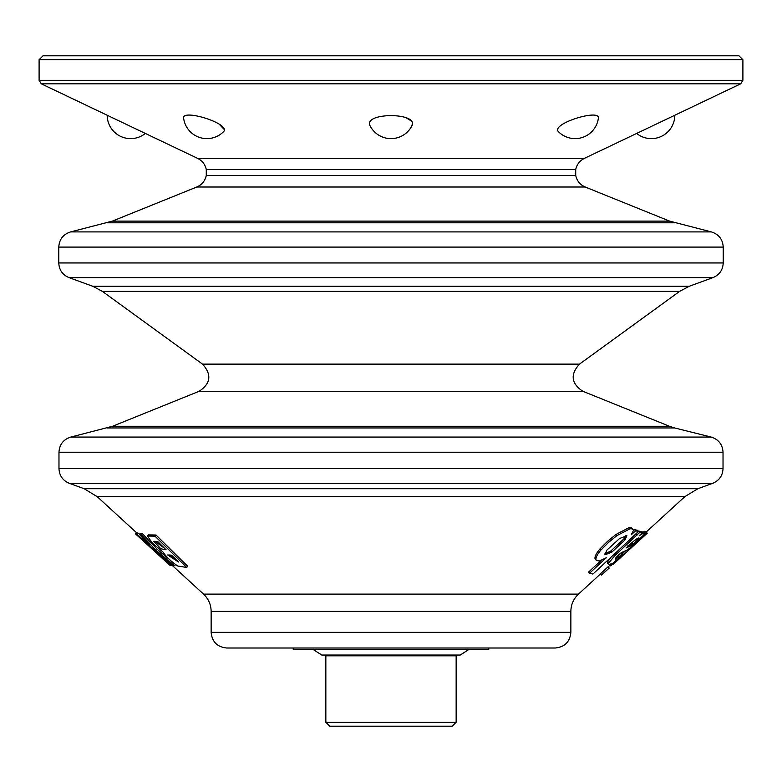 <?xml version="1.0" encoding="UTF-8"?>
<svg xmlns="http://www.w3.org/2000/svg" width="782" height="782" viewBox="0 0 782 782"><rect width="100%" height="100%" fill="white"/><g stroke="black" fill="none" stroke-linecap="round" stroke-linejoin="round"><path stroke-width="1.17" d="M575.718 175.461L575.718 169.557L206.282 169.557L206.282 175.461L575.718 175.461C576.93 180.916 580.097 184.767 585.219 187.015L669.627 221.12L112.373 221.12L70.634 231.912L711.366 231.912C718.785 234.268 722.734 239.321 723.223 247.092L58.777 247.092C59.266 239.321 63.215 234.268 70.634 231.912M742.9 59.715L39.1 59.715L43.01 55.805L738.99 55.805L742.9 59.715L742.9 80.302L740.671 83.83L41.329 83.83L197.66 158.394C202.303 160.75 205.177 164.474 206.282 169.557M613.508 564.125L647.242 533.216L646.186 532.063L684.856 496.619L697.896 488.711L712.734 483.305L69.266 483.305C62.765 480.559 59.334 475.661 58.973 468.613L58.973 452.231C59.461 444.469 63.41 439.416 70.83 437.06L112.569 426.258L199.166 391.274C210.798 383.512 211.902 374.461 202.509 364.119L102.393 291.383L92.784 286.28L69.07 277.639C62.56 274.893 59.129 269.995 58.777 262.947L58.777 247.092M669.627 221.12L711.366 231.912M163.223 552.258L152.529 543.216L147.397 536.051L155.012 536.169L186.693 567.429L177.749 566.031C170.984 561.378 166.146 556.784 163.223 552.258M178.492 562.014L171.502 555.132L167.69 554.966L178.492 562.014M166.097 549.795L157.641 541.457L153.692 541.281L160.916 548.788L166.097 549.795M147.397 536.051L148.414 534.898L155.999 535.015L155.012 536.169M155.999 535.015L187.68 566.276L186.693 567.429M156.273 550.538L140.995 534.419L139.489 534.556L149.87 545.21L136.244 534.106L155.256 550.694L170.114 565.318L171.16 565.65L161.18 555.679L173.076 565.806L174.611 565.65L156.273 550.538L157.319 549.384L142.031 533.265L140.525 533.402L139.489 534.556M139.675 534.341L138.443 533.275L137.397 534.429M170.945 565.474L169.655 565.103L135.824 534.165M135.687 534.067L169.762 564.975M137.085 533.187L136.625 532.767L135.569 533.92M136.752 532.913L97.144 496.619L684.856 496.619M211.14 632.364L570.86 632.364C569.931 641.866 564.721 647.076 555.22 648.004L226.78 648.004C217.279 647.076 212.069 641.866 211.14 632.364L211.14 611.407C211.023 604.574 208.481 598.807 203.525 594.105L171.766 564.995M625.307 551.007L622.658 553.431M631.338 534.741L635.561 530.822L638.62 531.467L592.932 574.066L589.56 573.216L606.255 557.781L599.237 561.046L596.304 560.381L595.024 558.661C594.672 556.452 596.373 553.138 600.126 548.739L607.526 541.33L616.06 534.409L629.041 527.645L631.103 527.674L632.55 529.16M633.557 530.607L634.564 529.668L637.604 530.313L638.62 531.467M589.56 573.216L588.572 572.062L601.035 560.547M608.044 566.813L609.188 568.064L608.044 566.813L600.4 573.802L601.553 575.063L609.198 568.074L601.456 574.956M623.459 554.301L621.876 554.497L615.61 559.101L615.268 558.71L618.386 555.083L621.377 552.6L627.516 549.863L632.042 546.325L645.864 532.825L643.469 533.08L639.138 535.826L642.227 532.806L639.891 532.219L615.307 555.181L608.709 562.923L608.738 564.545L612.57 563.431L623.459 554.301L622.404 553.148L620.82 553.343L616.48 556.999M607.702 563.392L608.738 564.545L607.702 563.402L607.682 561.769L608.709 562.923M611.211 557.028L607.682 561.769M642.227 532.806L641.191 531.652L638.865 531.066L624.134 544.986M644.818 531.672L642.423 531.926L643.469 533.08M169.459 559.462L157.319 549.384M138.443 533.275L137.3 532.953L136.244 534.106M604.701 553.998L610.82 550.997L624.007 538.769L626.03 535.426M611.807 552.151L625.004 539.922L626.89 535.709L619.52 538.554L606.764 550.245L604.887 554.849L611.807 552.151L610.82 550.997M595.024 558.661L595.982 559.814C595.61 557.605 597.301 554.301 601.065 549.893L608.464 542.483L616.998 535.562L630.009 528.798L632.081 528.818L633.537 530.313L631.269 534.761M632.159 528.3L633.537 530.313M613.254 563.851L610.107 566.002L609.725 565.396M638.698 537.908L639.05 538.309L637.926 538.163L633.684 541.144L626.138 547.938L630.497 546.032L629.451 544.878L632.306 542.806L633.352 543.959L639.031 537.977M630.497 546.032L633.352 543.959M645.864 532.825L644.837 531.183M155.11 541.291L164.758 548.475M169.176 554.956L177.143 560.674M171.923 564.829L171.16 565.65M175.559 564.604L174.611 565.65M142.031 533.265L140.995 534.419M183.653 118.356C181.277 108.209 232.254 124.025 223.378 131.855A23.46 23.46 0 0 1 183.653 118.356M410.697 127.534L411.791 126.039A23.46 23.46 0 0 1 370.209 126.039C362.232 112.158 419.778 112.168 411.791 126.029L412.319 124.015M558.622 131.855C549.746 124.015 600.742 108.219 598.347 118.356A23.46 23.46 0 0 1 558.622 131.855M197.66 158.394L584.34 158.394L740.671 83.83M410.677 120.565L406.005 117.72M223.926 129.167L219.009 124.015M206.282 175.461C205.07 180.916 201.903 184.767 196.781 187.015L585.219 187.015M620.82 553.343L621.876 554.497M614.349 554.096L615.307 555.181M638.865 531.066L639.891 532.219M646.098 531.975L647.232 533.207L613.499 564.115M612.765 563.314L613.411 564.018M610.302 564.164L611.358 565.318M629.041 527.645L630.009 528.798M634.564 529.668L635.561 530.822M293.25 648.004L293.25 649.568L488.75 649.568L488.75 648.004M448.868 655.042L448.868 655.815M325.85 655.815L456.15 655.815L456.15 722.285L325.85 722.285L325.85 655.815M325.85 722.285L329.76 726.195L452.24 726.195L456.15 722.285M92.784 286.28L689.216 286.28L712.93 277.639L69.07 277.639M58.777 262.947L723.223 262.947L723.223 247.092M674.817 222.802L107.183 222.802M107.378 427.95L674.622 427.95L711.17 437.06C718.59 439.416 722.539 444.469 723.027 452.231L58.973 452.231M70.83 437.06L711.17 437.06M58.973 468.613L723.027 468.613L723.027 452.231M697.896 488.711L84.104 488.711L69.266 483.305M203.525 594.105L578.475 594.105L600.508 573.92M742.9 80.302L39.1 80.302L41.329 83.83M211.14 611.407L570.86 611.407L570.86 632.364M615.669 557.986L616.451 558.847M627.975 545.484L629.021 546.638M630.859 543.959L631.905 545.113M636.959 538.475L638.004 539.629M631.719 538.006L632.746 539.16M635.991 533.998L637.017 535.152M609.051 564.848L610.107 566.002M624.007 538.769L625.004 539.922M600.126 548.739L601.065 549.893M607.526 541.33L608.464 542.483M616.06 534.409L616.998 535.562M631.103 527.674L632.081 528.818M112.569 426.258L669.431 426.258L674.622 427.95M102.393 291.383L679.607 291.383L689.216 286.28M202.509 364.119L579.491 364.119L679.607 291.383M199.166 391.274L582.834 391.274L669.431 426.258M575.718 169.557C576.823 164.474 579.697 160.75 584.34 158.394M107.183 115.237A23.46 23.46 0 0 0 145.344 133.448M608.142 566.921L610.967 564.33M636.656 133.448A23.46 23.46 0 0 0 674.817 115.237M39.1 59.715L39.1 80.302M84.104 488.711L97.144 496.619M196.781 187.015L112.373 221.12M723.027 468.613C722.666 475.661 719.235 480.559 712.734 483.305M723.223 262.947C722.871 269.995 719.44 274.893 712.93 277.639M570.86 611.407C570.977 604.574 573.519 598.807 578.475 594.105M579.491 364.119C570.098 374.461 571.202 383.512 582.834 391.274M333.132 655.042L333.132 655.815M468.741 649.568L460.207 655.042L321.793 655.042L313.259 649.568"/></g></svg>
